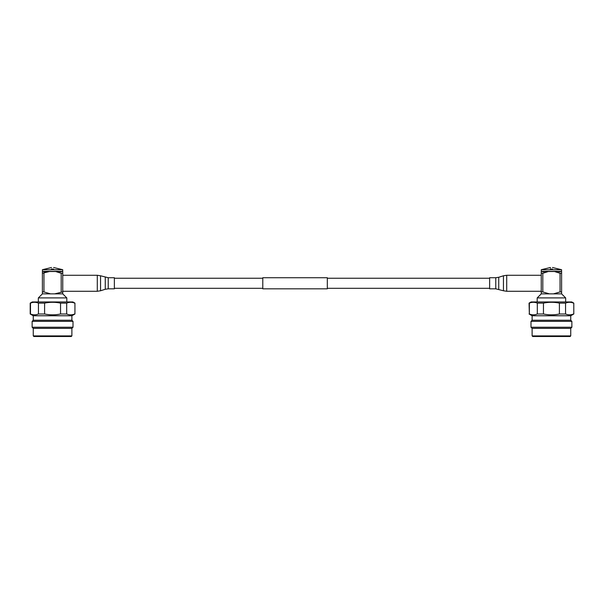 <?xml version="1.0" encoding="UTF-8"?>
<svg xmlns="http://www.w3.org/2000/svg" width="604" height="604" viewBox="0 0 604 604"><rect width="100%" height="100%" fill="white"/><g stroke="black" fill="none" stroke-linecap="round" stroke-linejoin="round"><path stroke-width="0.91" d="M327.315 277.727L327.315 288.825L262.785 288.825L262.785 277.727L327.315 277.727M42.393 293.869L42.393 271.506L62.748 271.506L62.748 293.869L42.393 293.869L38.331 297.908L38.331 301.955M62.748 293.869L66.81 297.908L66.81 301.955M71.884 335.899L71.884 328.365L73.008 327.247L73.008 321.358L71.884 320.241L71.884 315.764L74.941 313.997L74.941 303.117L72.918 301.955L32.223 301.955L30.2 303.117L30.2 313.997L33.258 315.764L33.258 320.241L32.133 321.358L32.133 327.247L33.258 328.365L33.258 335.899L33.854 336.496L71.287 336.496L71.884 335.899L33.258 335.899M71.884 315.764L33.258 315.764M74.654 303.117C72.012 302 69.354 302 66.689 303.117L66.689 313.997C69.332 315.122 71.989 315.122 74.654 313.997M66.689 313.997L60.543 313.997L60.543 303.117C55.213 302 49.905 302 44.598 303.117L44.598 313.997C49.905 315.122 55.213 315.122 60.543 313.997M44.598 313.997L38.452 313.997L38.452 303.117C35.81 302 33.152 302 30.487 303.117L30.2 303.117M30.487 303.117L30.487 313.997C33.129 315.122 35.779 315.122 38.452 313.997M66.689 303.117L60.543 303.117M44.598 303.117L38.452 303.117M71.884 328.365L33.258 328.365M73.008 327.247L32.133 327.247M73.008 321.358L32.133 321.358M71.884 320.241L33.258 320.241M66.81 297.908L38.331 297.908M42.393 273.28L49.49 271.506M43.949 273.28L43.949 291.928L42.393 291.928M50.51 293.869L43.949 291.928M62.748 291.928L54.632 293.869M61.193 291.928L61.193 273.28L62.748 273.28M55.651 271.506L61.193 273.28M52.571 271.347L62.725 271.347L62.725 269.716L42.416 269.716L42.416 271.347L52.571 271.347M53.605 269.097C53.605 266.976 53.605 266.976 53.605 269.097C53.605 266.976 53.605 266.976 53.605 269.097L51.536 269.097C51.536 266.976 51.536 266.976 51.536 269.097L51.536 268.871M554.51 271.506L548.349 271.506L542.807 273.28L542.807 291.928L549.368 293.869L553.49 293.869L560.051 291.928L560.051 273.28L554.51 271.506L561.607 271.506L561.607 293.869L565.669 297.908L537.19 297.908L537.19 301.955M549.368 293.869L541.252 293.869L541.252 271.506L548.349 271.506M541.252 293.869L537.19 297.908M561.622 293.869L553.49 293.869M565.669 297.908L565.669 301.955M529.059 313.997L532.116 315.764L570.742 315.764L573.8 313.997L573.8 303.117L571.777 301.955L531.082 301.955L529.059 303.117L529.346 313.997C531.988 315.122 534.646 315.122 537.311 313.997L537.311 303.117C534.668 302 532.011 302 529.346 303.117L529.059 303.117M573.513 303.117C570.871 302 568.221 302 565.548 303.117L559.402 303.117C554.095 302 548.787 302 543.457 303.117L537.311 303.117M529.346 303.117L529.346 313.997M565.548 303.117L565.548 313.997C568.19 315.122 570.848 315.122 573.513 313.997M565.548 313.997L559.402 313.997L559.402 303.117M543.457 303.117L543.457 313.997C548.787 315.122 554.095 315.122 559.402 313.997M543.457 313.997L537.311 313.997M532.116 315.764L532.116 320.241L530.991 321.358L530.991 327.247L571.867 327.247L571.867 321.358L530.991 321.358M570.742 315.764L570.742 320.241L532.116 320.241M570.742 320.241L571.867 321.358M571.867 327.247L570.742 328.365L532.116 328.365L530.991 327.247M532.116 328.365L532.116 335.899L570.742 335.899L570.742 328.365M570.742 335.899L570.146 336.496L532.713 336.496L532.116 335.899M573.8 303.117L573.8 313.997M541.252 273.28L542.807 273.28M560.051 273.28L561.607 273.28M561.607 291.928L560.051 291.928M542.807 291.928L541.252 291.928M541.275 271.347L561.584 271.347L561.584 269.716L541.275 269.716L541.275 271.347M552.464 268.991L552.464 269.097C552.464 266.976 552.464 266.976 552.464 269.097L550.395 269.097C550.395 266.976 550.395 266.976 550.395 269.097L550.395 268.984M541.275 269.716L550.395 267.504L550.395 268.01M108.222 277.727L108.222 288.825L114.367 288.825L114.367 277.727L108.222 277.727L100.558 275.779L100.558 290.773L105.262 289.278L105.262 277.266M495.778 288.825L495.778 277.727L489.633 277.727L489.633 288.825L495.778 288.825L503.442 290.773L503.442 275.779L506.711 275.273L506.711 291.279L503.442 290.773M100.558 290.773L97.289 291.279L97.289 275.273L62.748 275.273M495.778 277.727L498.738 277.266L498.738 289.278M262.785 278.24L114.367 278.24M489.633 278.24L327.315 278.24M489.633 288.312L327.315 288.312M262.785 288.312L114.367 288.312M74.941 303.117L74.941 313.997M44.039 271.966L44.636 271.37L60.506 271.37L61.102 271.966M45.24 271.966L44.636 271.37M59.902 271.966L60.506 271.37M53.605 267.504L62.725 269.716M51.536 267.504L42.416 269.716M542.898 271.966L543.494 271.37L559.364 271.37L559.961 271.966M558.76 271.966L559.364 271.37M544.098 271.966L543.494 271.37M552.464 267.504L561.584 269.716M97.289 275.273L100.558 275.779M108.222 288.825L105.262 289.278M97.289 291.279L62.748 291.279M506.711 275.273L541.252 275.273M498.738 277.266L503.442 275.779M506.711 291.279L541.252 291.279"/></g></svg>
